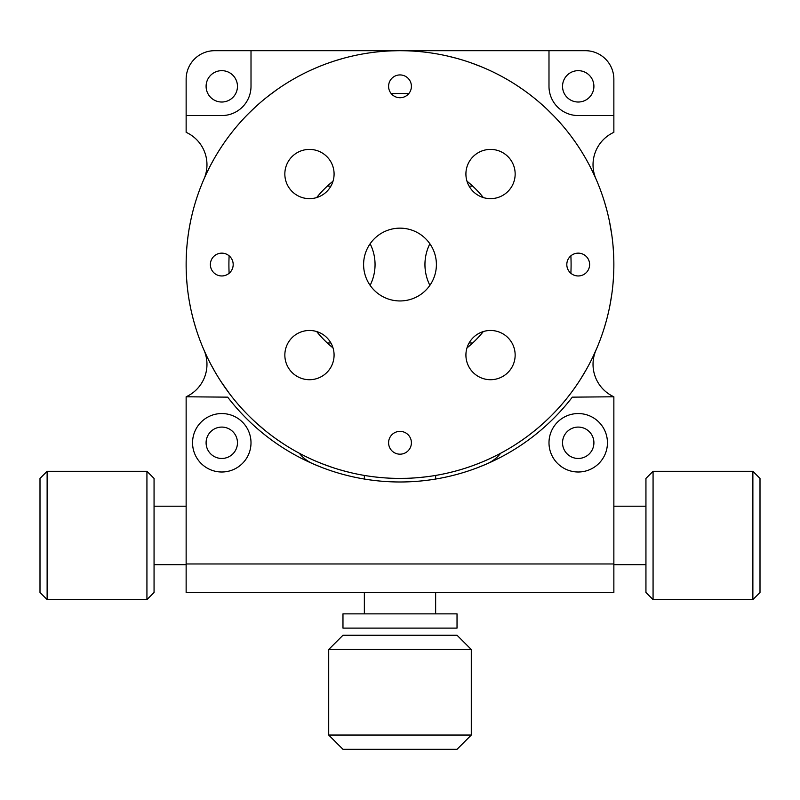 <?xml version="1.0" encoding="UTF-8"?>
<svg xmlns="http://www.w3.org/2000/svg" width="800" height="800" viewBox="0 0 800 800"><rect width="100%" height="100%" fill="white"/><g stroke="black" fill="none" stroke-linecap="round" stroke-linejoin="round"><path stroke-width="1.2" d="M221.78 458.46A15.68 15.68 0 0 0 235.36 434.93A15.68 15.68 0 0 0 208.2 434.93A15.68 15.68 0 0 0 221.78 458.46A15.68 15.68 0 0 0 235.36 434.93A15.68 15.68 0 0 0 208.2 434.93A15.68 15.68 0 0 0 221.78 458.46M578.22 458.46A15.68 15.68 0 0 0 591.8 434.93A15.68 15.68 0 0 0 564.64 434.93A15.68 15.68 0 0 0 578.22 458.46A15.68 15.68 0 0 0 591.8 434.93A15.68 15.68 0 0 0 564.64 434.93A15.68 15.68 0 0 0 578.22 458.46M333.02 181.2A106.93 106.93 0 0 0 316.65 197.58A106.93 106.93 0 0 1 327.3 186.14L330.9 186.14M330.9 342.97L327.3 342.97A106.93 106.93 0 0 1 316.65 331.53A106.93 106.93 0 0 0 333.02 347.91M466.98 347.91A106.93 106.93 0 0 0 483.35 331.53A106.93 106.93 0 0 1 472.7 342.97L469.1 342.97M469.1 186.14L472.7 186.14A106.93 106.93 0 0 1 483.35 197.58A106.93 106.93 0 0 0 466.98 181.2M186.14 115.56L221.78 115.56A29.23 29.23 0 0 0 251.01 86.34L251.01 50.69L214.65 50.69A28.51 28.51 0 0 0 186.14 79.21L186.14 132.33A35.64 35.64 0 0 1 203.99 179.01M221.78 102.02A15.68 15.68 0 0 0 235.36 78.5A15.68 15.68 0 0 0 208.2 78.5A15.68 15.68 0 0 0 221.78 102.02M548.99 50.69L585.35 50.69A28.51 28.51 0 0 1 613.86 79.21L613.86 115.56L578.22 115.56A29.23 29.23 0 0 1 548.99 86.34L548.99 50.69L251.01 50.69M405.59 50.77L400.71 50.69A213.86 213.86 0 0 0 186.14 264.2A213.86 213.86 0 0 0 400 478.42A213.86 213.86 0 0 0 613.86 264.91A213.86 213.86 0 0 0 400.71 50.69L402.05 50.7M399.95 50.69L399.29 50.69M578.22 102.02A15.68 15.68 0 0 0 591.8 78.5A15.68 15.68 0 0 0 564.64 78.5A15.68 15.68 0 0 0 578.22 102.02M596 178.99A35.64 35.64 0 0 1 613.86 132.33L613.86 115.56M203.99 350.1A35.64 35.64 0 0 1 186.14 396.78L227.68 397.15A217.43 217.43 0 0 0 572.32 397.15L613.86 396.78A35.64 35.64 0 0 1 596.01 350.1M578.22 472A29.23 29.23 0 0 0 603.53 428.16A29.23 29.23 0 0 0 552.91 428.16A29.23 29.23 0 0 0 578.22 472M299.29 453.22A35.64 35.64 0 0 0 313.03 463.83L321.58 467.35M478.42 467.35L486.97 463.83A35.64 35.64 0 0 0 500.71 453.22M186.14 592.48L186.14 563.96L613.86 563.96L613.86 592.48L186.14 592.48L613.86 592.48M186.14 397.15L186.14 563.96M221.78 472A29.23 29.23 0 0 0 247.09 428.16A29.23 29.23 0 0 0 196.47 428.16A29.23 29.23 0 0 0 221.78 472M613.86 563.96L613.86 397.15M570.87 273.28A171.09 171.09 0 0 0 570.87 255.83M408.72 93.69A171.09 171.09 0 0 0 391.28 93.69M229.13 255.83A171.09 171.09 0 0 0 229.13 273.28M400 300.95A36.39 36.39 0 0 0 431.52 246.36A36.39 36.39 0 0 0 368.48 246.36A36.39 36.39 0 0 0 400 300.95M309.47 198.65A24.63 24.63 0 0 0 330.79 161.71A24.63 24.63 0 0 0 288.14 161.71A24.63 24.63 0 0 0 309.47 198.65M309.47 379.71A24.63 24.63 0 0 0 330.79 342.78A24.63 24.63 0 0 0 288.14 342.78A24.63 24.63 0 0 0 309.47 379.71M490.53 379.71A24.63 24.63 0 0 0 511.86 342.78A24.63 24.63 0 0 0 469.21 342.78A24.63 24.63 0 0 0 490.53 379.71M490.53 198.65A24.63 24.63 0 0 0 511.86 161.71A24.63 24.63 0 0 0 469.21 161.71A24.63 24.63 0 0 0 490.53 198.65M221.78 275.96A11.41 11.41 0 0 0 231.66 258.85A11.41 11.41 0 0 0 211.9 258.85A11.41 11.41 0 0 0 221.78 275.96M400 454.18A11.41 11.41 0 0 0 409.88 437.07A11.41 11.41 0 0 0 390.12 437.07A11.41 11.41 0 0 0 400 454.18M578.22 275.96A11.41 11.41 0 0 0 588.1 258.85A11.41 11.41 0 0 0 568.34 258.85A11.41 11.41 0 0 0 578.22 275.96M400 97.74A11.41 11.41 0 0 0 409.88 80.63A11.41 11.41 0 0 0 390.12 80.63A11.41 11.41 0 0 0 400 97.74M456.8 58.37L448.29 56.22M461.03 59.59L462.83 60.13M461.97 59.87L457.75 58.64M481.98 67.03L471.25 62.91A213.86 213.86 0 0 0 469.2 62.2M472.13 63.22L478.43 65.59M488.9 70.05L487.31 69.33M497.49 74.21L494.46 72.68M492.73 71.84L491.19 71.11M484.33 68.02L487.87 69.58M484.71 68.18L483.7 67.75M491.36 71.19L490.56 70.82M489.9 70.5L487.81 69.55M517.73 86.01L519.68 87.32M516.57 85.26L522.66 89.36M521.74 88.72L520.82 88.09M519.21 87L520.58 87.93M523.76 90.14L524.4 90.59M525.01 91.03L526.44 92.08M525.66 91.5L526.79 92.33M526.2 91.9L524.23 90.48M524.03 90.33L523.01 89.61M527.4 92.78L528.9 93.9M528.18 93.36L524.64 90.77M531.99 96.28A213.86 213.86 0 0 1 544.08 106.51L538.01 101.18M547.13 109.35L553.69 115.84M553.97 116.13L556.66 118.97M550.01 112.13L554.53 116.71M574.99 141.61L570.82 135.88M575.91 142.93L576.35 143.57M576.78 144.19L577.77 145.66M574.33 140.68L573.92 140.11M577.23 144.86L579.45 148.22M577.6 145.41L577.02 144.56M578.96 147.47L576.3 143.49M575.96 143L575.38 142.17M584.87 157.03L581.38 151.24M582.11 152.42L583.37 154.49M585.03 157.32L585.87 158.78M584.45 156.33L584.1 155.72M585.83 158.71L586.21 159.38M586.58 160.04L587.44 161.59M586.97 160.74L588 162.61M587.3 161.32L586.12 159.21M588.01 162.63L588.9 164.28M588.48 163.49L586.36 159.64M594.43 175.47L592.11 170.58M593.56 173.61L594.13 174.82M595.19 177.15L595.55 177.97M596.98 181.27L595.63 178.15M594.85 176.4L591.31 168.96M590.86 168.08L593.78 174.08M593.42 173.3L594.05 174.66M594.96 176.64L595.26 177.31M595.42 177.67L596.71 180.64M606.24 207.97L605.94 206.89M605.41 205.03L605.86 206.61M606.88 210.35L607.08 211.11M607.26 211.84L607.69 213.56M607.46 212.62L608.4 216.54M607.51 212.81L607.37 212.27M608.2 215.66L607.05 211.02M606.9 210.44L606.64 209.46M609.68 222.49L609.94 223.78M610.09 224.59L610.81 228.58M610.83 228.67L610.95 229.37M611.19 230.84L611.66 233.96M611.86 235.34L609.45 221.32M610.81 228.55L611.41 232.26M611.4 232.22L611.25 231.21M610.95 229.4L610.87 228.9M609.53 221.75L609.68 222.45M609.88 223.49L609.69 222.53M613.63 254.52L613.09 246.46M612.76 242.86L612.68 242.13M613.03 245.67L613.1 246.52M612.4 239.63L612.48 240.27M612.82 243.45L613.02 245.65M612.91 244.41L612.59 241.25M613.07 282.96L613.57 275.64M612.71 286.69L612.62 287.53M612.8 285.83L612.27 290.64M612.72 286.63L612.62 287.6M613.08 282.88L613.03 283.43M613.18 281.57L613.24 280.87M612.95 284.31L612.87 285.08M612.7 286.83L612.89 284.88M612.37 289.75L612.85 285.38M612.94 284.4L613.03 283.39M610.76 300.82L610 304.99M609.6 307.01L609.75 306.27M609.91 305.48L611.75 294.5M610.38 303.01L610.5 302.3M610.54 302.11L610.39 302.93M608.96 310.1L609.5 307.51M611.17 298.36L611.29 297.6M611.14 298.57L611.3 297.57M610.87 300.19L610.63 301.57M609.77 306.21L610.12 304.36M604.95 325.65L606.16 321.44M606.34 320.78L604.2 328.12M607.36 316.87L607.54 316.15A213.86 213.86 0 0 0 607.55 316.12M605.94 322.21L605.21 324.77M608.19 313.46A213.86 213.86 0 0 1 608.14 313.71L608.02 314.21M607.22 317.44L606.45 320.36M606.98 318.38L607.75 315.3M594.07 354.42L595 352.36M593.38 355.88L593.05 356.58M592.59 357.53L591.95 358.86M592.37 357.99L591.43 359.9M592.08 358.59L593.13 356.4M591.42 359.92L590.58 361.59M590.98 360.8L592.92 356.85M593.34 355.96L596.93 347.95M580.49 379.28L586.39 369.41A213.86 213.86 0 0 0 587.45 367.51M585.93 370.23L582.51 376.02M571.14 392.81L571.69 392.06M571.74 392L574.31 388.46M570.53 393.61L572.88 390.45M573.3 389.87L576.67 385.08M523.04 439.47L516.52 443.89M524.86 438.18L523 439.5M524.08 438.74L526.65 436.88M489.49 458.79L497.39 454.96M319.21 462.57L326.63 465.44M278.11 440.28L280.46 441.89M281.39 442.51L279.97 441.56M276.79 439.35L276.15 438.9M275.3 438.3L274.1 437.43M274.88 438L273.75 437.17M274.34 437.61L275.18 438.21M272.36 436.15L276.23 438.96M275.03 438.1L271.64 435.61M276.71 439.3L283.99 444.22M228.75 392.65L227.31 390.71M229.58 393.76L220.92 381.45M216.33 374.11L215.18 372.15A213.86 213.86 0 0 1 212.8 367.95L213.79 369.73M215.84 373.29L217.48 376.01M204.32 350.85L206.8 356.27M206.33 355.27L205.84 354.21M193.64 320.71L195.69 327.75M195.28 326.43L194.6 324.1M192.75 317.32L191.75 313.23M193.66 320.79L193.27 319.32M194.01 322.05L194.2 322.73M193.29 319.4L193.09 318.65M192.9 317.92L192.47 316.2M192.7 317.14L192.36 315.78M192.54 316.49L192.79 317.49M191.96 314.1L193.12 318.74M189.58 302.77L190.96 309.72M190.67 308.37L190.21 306.07M189 299.4L188.76 297.93M188.91 298.89L188.58 296.79M189.3 301.2L189.17 300.43M189.79 303.9L189.92 304.59M188.88 298.7L188.97 299.25M188.43 295.8L189.18 300.52M188.58 296.76L188.3 294.91M189.29 301.11L189.46 302.1M186.61 278.79L187.09 284.73M187.85 237.54L187.05 244.84M187.18 243.46L187.43 241.13M187.84 237.63L188.04 236.12M187.68 238.93L187.6 239.63M188.03 236.21L188.13 235.43M188.23 234.69L188.49 232.93M188.35 233.89L188.55 232.5M188.44 233.23L188.3 234.25M188.82 230.79L188.12 235.53M188.67 231.76L188.96 229.91M190.99 219.28L189.75 225.44M190.85 219.92L190.39 222.1M190.82 220.04L191.07 218.89M190.79 220.18L191.84 215.52M191.93 215.12L191.09 218.79M191.32 217.76L192.15 214.22M192.04 214.64L191.9 215.25M190.41 222.05L190.28 222.68M192.12 214.34L191.3 217.85M191.81 215.62L192.56 212.55M192.9 211.2L192.47 212.89M209.73 166.9L206.6 173.26M211.19 164.12L212.03 162.56M211.56 163.42L212.58 161.54M209.21 167.93L208.9 168.55M210.47 165.48L210.83 164.79M211.66 163.24L210.74 164.97M212.59 161.52L213.5 159.89M213.07 160.67L210.97 164.53M210.51 165.4L210.05 166.3M219.46 149.91L221.04 147.47M219.29 150.18L217.55 152.98M217.38 153.26L215.5 156.41M219.49 149.86L220.26 148.67M223.95 143.14L222.88 144.71M222.46 145.32L221.76 146.37M221.14 147.31L217.94 152.34M218.52 151.4L219.21 150.31M217.41 153.21L217.04 153.81M222.06 145.91L220.08 148.95M256.07 106.38L249.44 112.68M250.42 111.7L252.17 110.02M256.72 105.79L260.49 102.46M259.81 103.05L259.2 103.58M258.25 104.42L256.53 105.96M311.65 69.8L315.67 68.02M316.57 67.64L314.79 68.4M320.57 65.99L321.36 65.68M319.78 66.31L322.51 65.23M316.87 67.51L318.44 66.86M318.36 66.89L319.08 66.59M320.52 66.01L321.42 65.65M321.14 65.76L318.89 66.67M322.53 65.22L324.28 64.55M323.44 64.87L319.35 66.48M343.04 58.42L335.29 60.72A213.86 213.86 0 0 0 334.6 60.94L332.43 61.65M327.93 63.2A213.86 213.86 0 0 1 328.23 63.1L333.34 61.35M328.55 62.98A213.86 213.86 0 0 1 328.79 62.9L329.28 62.72M337.06 60.16A213.86 213.86 0 0 1 339.2 59.52L337.25 60.11M398.2 50.7L391.44 50.86M392.83 50.81L395.25 50.75M398.23 50.7L398.78 50.7M397.38 50.71L396.68 50.72M398.53 50.7L399.6 50.69M399.84 50.69L403.64 50.72M401.88 50.7L401.25 50.7M404.08 50.73L406.5 50.79M340.56 59.12L336.37 60.38M335.71 60.59L334.54 60.96M331.86 61.84L331.16 62.07M337.13 60.14L339.67 59.38M316.58 67.63L310.39 70.37M273.43 92.17L268.07 96.24A213.86 213.86 0 0 1 276.54 89.93L267.33 96.81M218.49 151.46L219.12 150.46M220.07 148.96L220.61 148.12M221.32 147.04L219.56 149.76M215.34 156.68L216.28 155.09M216.38 154.92L216.81 154.2M218.71 151.11L219.13 150.44M207.2 172.01L208.22 169.9M211.09 164.3L212.06 162.51M188.32 234.07L188.66 231.78M186.99 283.63L186.89 282.47M188.9 298.84L188.77 298M210.9 364.44L215.2 372.2M216.64 374.62L217.02 375.26M221.41 382.2L223.86 385.85M224.42 386.66L223.6 385.47M248.98 415.98L249.77 416.76A213.86 213.86 0 0 0 251.2 418.16M255.95 422.63L264.66 430.14M282.83 443.46L279.18 441.02M309.81 458.47L310.82 458.93M325.73 465.11L324.06 464.48M322.1 463.72L332.53 467.49M332.34 467.43L331.55 467.17M330.79 466.91L321.66 463.55M343.84 470.91L337.81 469.17M338.67 469.43L342.89 470.65M345.49 471.35L352.36 473.04M351.02 472.73L346.75 471.68M381.5 477.61L382.6 477.71M395.33 478.36L394.44 478.34M397.55 478.4L406.58 478.31M398.8 478.41L396.51 478.39M406.14 478.33L405.43 478.35M404.1 478.38L405.25 478.35M406.71 478.31L401.53 478.41M396.85 478.39L393.75 478.32M392.35 478.28L396.96 478.39M415.68 477.84L411.47 478.11M412.37 478.06L414.83 477.9M415.75 477.84L417.14 477.73M419.43 477.53L426.47 476.77M425.1 476.94L420.73 477.41M457.09 470.65L460.15 469.78M460.06 469.81L459.5 469.97M458.03 470.39L455.82 471M453.13 471.71L451.15 472.21M447.83 473L453.54 471.61M453.72 471.56L455.11 471.19M470.29 466.53L466.3 467.88M467.15 467.6L471.68 466.05M473.84 465.26L480.44 462.71M479.16 463.23L475.06 464.81M489.74 458.68L483.75 461.33M484.58 460.98L486.84 459.99M487.68 459.62L488.59 459.2M496.15 455.58L493.98 456.66M515.69 444.42L522.35 439.96M525.35 437.83L525.95 437.4M516.17 444.11L521.06 440.85M521.22 440.74L522.4 439.92M538.77 427.28L542.59 423.94M539.51 426.64L537.77 428.13M535.63 429.91L534.05 431.19A213.86 213.86 0 0 0 543.08 423.51M530.91 433.66L537.21 428.6M549.23 417.74L545.95 420.87M546.6 420.26L547.2 419.7M549.05 417.92L549.77 417.22M550.47 416.52L551.24 415.76M551.49 415.51L556.58 410.22M555.64 411.23L554.02 412.93M548.83 418.14L548.22 418.72M576.13 385.86L577.91 383.23M579.14 381.37L578.53 382.3M576.68 385.06L575.38 386.94M574.71 387.9L577.42 383.96M573.85 389.11L572.28 391.26M571.66 392.11L571.17 392.77M596.39 349.22L594.61 353.23M592.35 358.04L591.98 358.8M604.66 326.61L604.93 325.72M604.91 325.78L604.67 326.57M610.78 300.73L611.16 298.42M611.54 295.96L611.72 294.71M611.72 294.75L611.53 296.03M611.46 296.52L611.38 297.05M610.84 300.37L610.66 301.43M609.97 305.17L610.66 301.41M613.5 277.02L613.35 279.36M606.53 209.05L604.51 201.99M604.91 203.31L605.57 205.57M607.41 212.44L607.71 213.62M593.15 172.74L590.55 167.47M591.94 170.25L592.44 171.26M591.11 168.58L592.58 171.54M587 160.79L587.41 161.53M571.65 136.99L573.09 138.95M577.26 144.9L577.73 145.61M551.78 113.89L548.98 111.12M552.16 114.27L552.82 114.95M550.56 112.68L549.28 111.41M549.06 111.2L551.68 113.79M556.47 118.77L554.33 116.51M546.82 109.05L551.65 113.76M536.44 99.87L533.11 97.16M535.69 99.25L537.45 100.71M539.57 102.52L541.11 103.85M524.85 90.92L527.38 92.77M494.57 72.74L493.55 72.24M489.61 70.37L487.97 69.62M487.69 69.5L491.04 71.04M493.47 72.2L494.27 72.59M489.69 70.41L491 71.02M492.97 71.96L496.89 73.9M449.64 56.53L452 57.11M458 58.71L461.01 59.58M454.06 57.64L453.39 57.46M455.17 57.93L455.87 58.12M456.72 58.35L457.47 58.56M458.2 58.76L459.9 59.25M458.97 58.98L460.31 59.37M459.61 59.17L457.27 58.5M554.41 412.52L553.27 413.71M551.55 415.45L549.87 417.11M552.28 414.71L553.06 413.92M548.73 418.23L551.17 415.83M492.06 457.59L492.69 457.29M491.02 458.08L488.73 459.14M487.91 459.51L489.42 458.83M473.19 465.5L475.96 464.47M473.16 465.51L471.45 466.13M418.74 477.59L421.68 477.31M418.71 477.6L416.9 477.75M398.76 478.41L401.89 478.41M342.17 470.45L347.68 471.92M344.79 471.17L343.03 470.69M263.93 429.55L258.81 425.19M226.06 388.98L226.47 389.55M225.39 388.04L223.94 385.97M253.71 108.55L253.2 109.03M254.55 107.77L255.05 107.31M255.73 106.68L256.31 106.16M256.87 105.65L258.19 104.47M257.96 104.67L256.16 106.29M364.36 613.86L364.36 592.48M364.36 479.04L364.36 475.42M435.64 475.42L435.64 479.04M435.64 592.48L435.64 613.86M429.87 285.34A46.34 46.34 0 0 1 429.87 243.77M370.13 243.77A46.34 46.34 0 0 1 370.13 285.34M40 592.48L40 478.42L47.13 471.29L47.13 599.6L40 592.48M146.93 471.29L154.06 478.42L154.06 592.48L146.93 599.6L146.93 471.29L47.13 471.29M760 478.42L760 592.48L752.87 599.6L752.87 471.29L760 478.42M653.07 599.6L645.94 592.48L645.94 478.42L653.07 471.29L653.07 599.6L752.87 599.6M457.03 613.86L342.97 613.86L342.97 628.12L457.03 628.12L457.03 613.86M342.97 635.25L457.03 635.25L471.29 649.5L328.71 649.5L342.97 635.25M471.29 735.05L457.03 749.31L342.97 749.31L328.71 735.05L471.29 735.05L471.29 649.5M146.93 599.6L47.13 599.6M186.14 506.22L154.06 506.22M186.14 564.67L154.06 564.67M653.07 471.29L752.87 471.29M613.86 564.67L645.94 564.67M613.86 506.22L645.94 506.22M328.71 735.05L328.71 649.5"/></g></svg>
